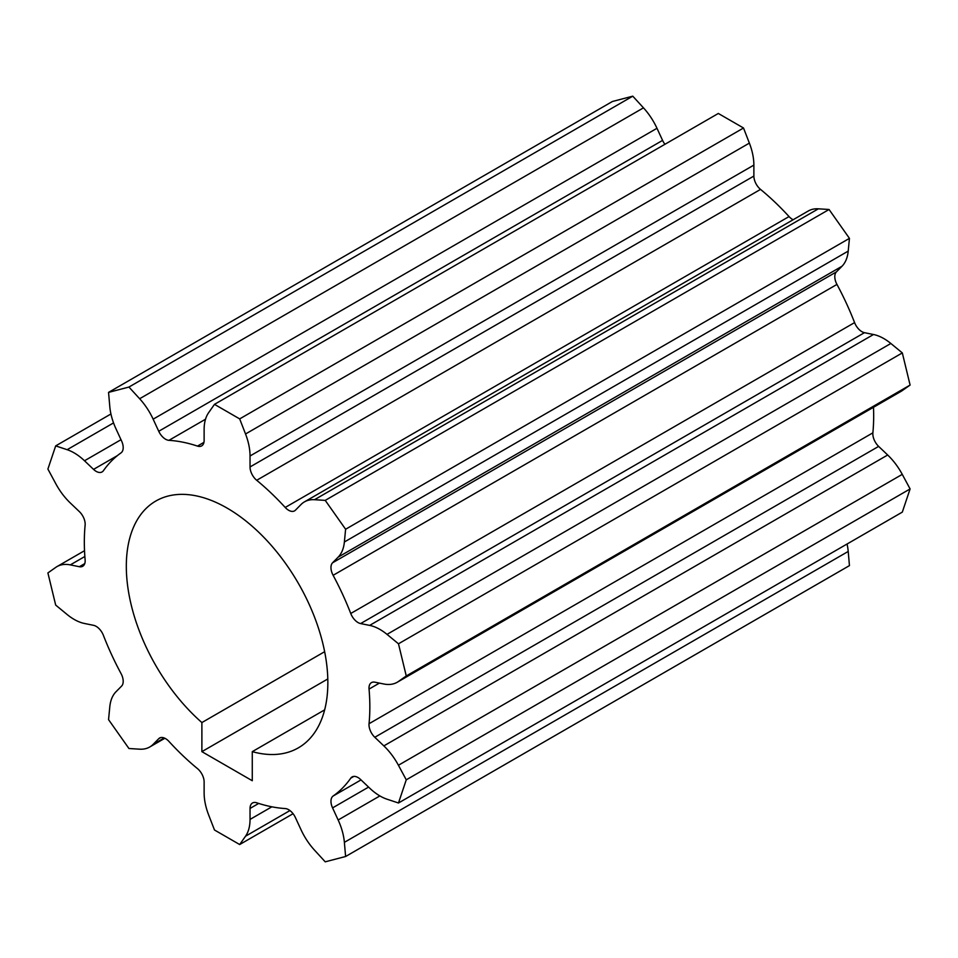 <?xml version="1.0" encoding="UTF-8"?>
<svg xmlns="http://www.w3.org/2000/svg" width="958" height="958" viewBox="0 0 958 958"><rect width="100%" height="100%" fill="white"/><g stroke="black" fill="none" stroke-linecap="round" stroke-linejoin="round"><path stroke-width="1.44" d="M252.277 751.647A142.502 82.28 -120 0 0 298.333 747.863A142.502 82.28 -120 0 0 324.295 649.943A142.502 82.28 -120 0 0 252.277 526.325A142.502 82.28 -120 0 0 201.887 497.238A142.502 82.28 -120 0 0 155.831 501.034A142.502 82.28 -120 0 0 129.869 598.942A142.502 82.28 -120 0 0 201.887 722.56L201.887 751.647L252.277 780.734L252.277 751.647L324.654 709.866M197.468 446.093A201.887 116.553 -120 0 0 168.955 440.333A11.879 6.862 -120 0 1 158.741 431.28L153.148 419.173A47.505 27.423 -120 0 0 139.64 398.732L128.935 387.056L108.553 392.385L109.787 406.551A47.505 27.423 -120 0 0 116.014 428.885L121.594 440.991A11.879 6.862 -120 0 1 121.043 452.859A201.887 116.553 -120 0 0 103.416 470.701A11.879 6.862 -120 0 1 102.075 471.935A11.879 6.862 -120 0 1 93.549 469.384L84.508 460.774A47.505 27.423 -120 0 0 67.144 449.697L55.684 445.889L47.9 469.061L55.744 483.634A47.505 27.423 -120 0 0 70.317 502.998L79.358 511.608A11.879 6.862 -120 0 1 85.118 525.164A201.887 116.553 -120 0 0 85.118 559.795A11.879 6.862 -120 0 1 82.699 566.274A11.879 6.862 -120 0 1 79.358 566.717L70.317 564.885A47.505 27.423 -120 0 0 56.953 566.621A47.505 27.423 -120 0 0 55.744 567.399L47.9 572.932L55.684 605.085L67.144 614.521A47.505 27.423 -120 0 0 84.508 623.49L93.549 625.323A11.879 6.862 -120 0 1 103.416 635.394A201.887 116.553 -120 0 0 121.043 673.582A11.879 6.862 -120 0 1 121.594 686.096L116.014 691.748A47.505 27.423 -120 0 0 109.787 706.896L108.553 719.638L128.935 748.509L139.64 749.18A47.505 27.423 -120 0 0 149.723 747A47.505 27.423 -120 0 0 153.148 744.354L158.741 738.702A11.879 6.862 -120 0 1 159.591 738.031A11.879 6.862 -120 0 1 168.955 741.432A201.887 116.553 -120 0 0 197.468 768.603A11.879 6.862 -120 0 1 204.126 781.932L204.126 792.901A47.505 27.423 -120 0 0 208.628 814.899L214.484 829.999L239.68 844.537L245.535 836.202A47.505 27.423 -120 0 0 250.038 819.413L250.038 808.432A11.879 6.862 -120 0 1 252.493 802.996A11.879 6.862 -120 0 1 256.696 802.792A201.887 116.553 -120 0 0 285.209 808.552A11.879 6.862 -120 0 1 295.423 817.605L301.016 829.712A47.505 27.423 -120 0 0 314.523 850.153L325.229 861.829L345.61 856.5L344.377 842.345A47.505 27.423 -120 0 0 338.15 820L332.57 807.893A11.879 6.862 -120 0 1 333.121 796.026A201.887 116.553 -120 0 0 350.748 778.183A11.879 6.862 -120 0 1 352.077 776.95A11.879 6.862 -120 0 1 360.615 779.513L369.656 788.123A47.505 27.423 -120 0 0 387.02 799.2L398.48 802.996L406.264 779.824L398.42 765.25A47.505 27.423 -120 0 0 383.847 745.899L374.806 737.277A11.879 6.862 -120 0 1 369.046 723.721A201.887 116.553 -120 0 0 369.046 689.089A11.879 6.862 -120 0 1 371.464 682.611A11.879 6.862 -120 0 1 374.806 682.18L383.847 684A47.505 27.423 -120 0 0 397.211 682.264A47.505 27.423 -120 0 0 398.42 681.485L406.264 675.965L398.48 643.8L387.02 634.376A47.505 27.423 -120 0 0 369.656 625.394L360.615 623.574A11.879 6.862 -120 0 1 350.748 613.491A201.887 116.553 -120 0 0 333.121 575.303A11.879 6.862 -120 0 1 332.57 562.789L338.15 557.137A47.505 27.423 -120 0 0 344.377 541.989L345.61 529.247L325.229 500.375L314.523 499.705A47.505 27.423 -120 0 0 304.428 501.884A47.505 27.423 -120 0 0 301.016 504.531L295.423 510.195A11.879 6.862 -120 0 1 294.573 510.854A11.879 6.862 -120 0 1 285.209 507.453A201.887 116.553 -120 0 0 256.696 480.281A11.879 6.862 -120 0 1 250.038 466.953L250.038 455.984A47.505 27.423 -120 0 0 245.535 433.986L239.68 418.897L214.484 404.348L208.628 412.682A47.505 27.423 -120 0 0 204.126 429.471L204.126 440.452A11.879 6.862 -120 0 1 201.671 445.889A11.879 6.862 -120 0 1 197.468 446.093L203.946 442.356M108.553 392.385L612.39 101.5L632.771 96.171L643.477 107.847A47.505 27.423 -120 0 1 656.984 128.288L662.577 140.395A11.879 6.862 -120 0 0 664.936 144.287M632.771 96.171L128.935 387.056M110.936 413.988L55.684 445.889M293.064 813.713L239.68 844.537M847.064 544.012A47.505 27.423 -120 0 1 848.213 551.449L849.447 565.615L345.61 856.5M406.264 779.824L910.1 488.939L902.316 512.111L398.48 802.996M910.1 488.939L902.256 474.366A47.505 27.423 -120 0 0 887.683 455.002L878.642 446.392L374.806 737.277M873.48 407.294A201.887 116.553 -120 0 1 872.882 432.836A11.879 6.862 -120 0 0 878.642 446.392M397.211 682.264L901.047 391.379A47.505 27.423 -120 0 0 902.256 390.601L398.42 681.485M398.48 643.8L902.316 352.915L910.1 385.068L902.256 390.601M910.1 385.068L406.264 675.965M902.316 352.915L890.856 343.479A47.505 27.423 -120 0 0 873.492 334.51L864.451 332.677L360.615 623.574M325.229 500.375L829.065 209.491L849.447 238.362L848.213 251.104A47.505 27.423 -120 0 1 841.986 266.252L836.406 271.904A11.879 6.862 -120 0 0 836.957 284.418A201.887 116.553 -120 0 1 854.584 322.606A11.879 6.862 -120 0 0 864.451 332.677M849.447 238.362L345.61 529.247M829.065 209.491L818.36 208.82A47.505 27.423 -120 0 0 808.277 210.999L304.428 501.884M214.484 404.348L718.32 113.463L743.516 128.001L749.372 143.101A47.505 27.423 -120 0 1 753.874 165.099L753.874 176.068A11.879 6.862 -120 0 0 760.532 189.397A201.887 116.553 -120 0 1 789.045 216.568A11.879 6.862 -120 0 0 793.14 219.729M743.516 128.001L239.68 418.897M324.654 651.691L201.887 722.56M201.887 751.647L327.804 678.959M205.527 419.221L168.955 440.333M662.577 140.395L158.741 431.28M656.984 128.288L153.148 419.173M643.477 107.847L139.64 398.732M117.427 455.601L93.549 469.384M121.007 439.698L84.508 460.774M113.547 422.909L67.144 449.697M84.747 563.603L79.358 566.717M84.855 556.49L70.317 564.885M164.201 737.971L153.148 744.354M160.597 737.624L158.741 738.702M289.939 810.564L245.535 836.202M271.856 806.816L250.038 819.413M258.684 803.439L250.038 808.432M848.213 551.449L344.377 842.345M379.871 795.918L338.15 820M368.591 787.093L332.57 807.893M361.034 779.908L333.121 796.026M353.825 776.411L350.748 778.183M902.256 474.366L398.42 765.25M887.683 455.002L383.847 745.899M872.882 432.836L369.046 723.721M379.416 683.102L369.046 689.089M890.856 343.479L387.02 634.376M873.492 334.51L369.656 625.394M854.584 322.606L350.748 613.491M836.957 284.418L333.121 575.303M836.406 271.904L332.57 562.789M841.986 266.252L338.15 557.137M848.213 251.104L344.377 541.989M818.36 208.82L314.523 499.705M789.045 216.568L285.209 507.453M760.532 189.397L256.696 480.281M753.874 176.068L250.038 466.953M753.874 165.099L250.038 455.984M749.372 143.101L245.535 433.986M84.52 550.706L56.953 566.621M164.86 738.271L149.723 747"/></g></svg>
